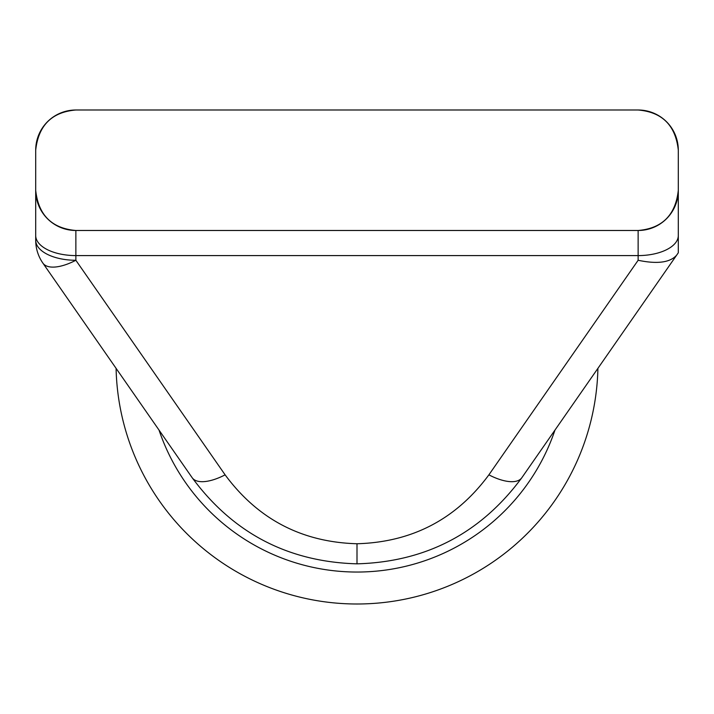 <?xml version="1.0" encoding="UTF-8"?>
<svg xmlns="http://www.w3.org/2000/svg" width="714" height="714" viewBox="0 0 714 714"><rect width="100%" height="100%" fill="white"/><g stroke="black" fill="none" stroke-linecap="round" stroke-linejoin="round"><path stroke-width="1.07" d="M116.087 368.344A240.975 240.975 0 0 0 357 603.999A240.975 240.975 0 0 0 597.913 368.344M357 563.837C288.072 561.882 233.121 533.162 192.146 477.693L42.894 263.127A40.163 40.163 0 0 1 35.7 240.19L35.7 150.163A40.163 40.163 0 0 1 75.862 110.001C51.801 112.053 38.413 125.441 35.7 150.163A40.163 40.163 0 0 1 75.862 110.001L638.137 110.001A40.163 40.163 0 0 1 678.3 150.163L678.3 252.783L521.854 477.693C480.879 533.162 425.928 561.882 357 563.837L357 543.756C412.148 542.185 456.103 519.221 488.885 474.846A40.163 17.198 34.8 0 0 521.854 477.693M35.7 170.244L35.7 240.19A40.163 20.081 -0 0 0 75.862 260.271L225.115 474.846C257.897 519.221 301.852 542.185 357 543.756M225.115 474.846A40.163 17.198 145.2 0 1 192.146 477.693M35.7 190.326A40.163 40.163 0 0 0 75.862 230.488A40.163 40.163 0 0 1 35.7 190.326C38.369 215.021 51.756 228.409 75.862 230.488L638.137 230.488C662.199 228.435 675.587 215.048 678.3 190.326A40.163 40.163 0 0 1 638.137 230.488A40.163 40.163 0 0 0 678.3 190.326M678.3 249.855L678.3 170.244M678.3 150.163C675.631 125.468 662.244 112.08 638.137 110.001A40.163 40.163 0 0 1 678.3 150.163M676.631 255.193C670.044 262.582 657.219 264.278 638.137 260.271L638.137 255.585L75.862 255.585L75.862 260.271A40.163 17.198 145.2 0 1 42.894 263.127A40.163 40.163 0 0 1 35.7 240.19M159.026 430.078A209.023 209.023 0 0 0 554.974 430.078M488.885 474.846L638.137 260.271M75.862 230.488L75.862 255.585A40.163 20.081 180 0 1 35.7 235.504M638.137 255.585L638.137 230.488M678.3 235.504A40.163 20.081 180 0 1 638.137 255.594"/></g></svg>
